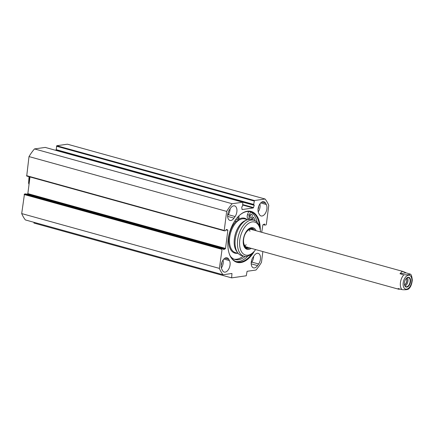 <?xml version="1.0" encoding="UTF-8"?>
<svg xmlns="http://www.w3.org/2000/svg" width="434" height="434" viewBox="0 0 434 434"><rect width="100%" height="100%" fill="white"/><g stroke="black" fill="none" stroke-linecap="round" stroke-linejoin="round"><path stroke-width="0.65" d="M229.477 209.758L230.584 208.146A6.7 3.841 -74.5 0 1 234.631 205.89A6.7 3.841 -74.5 0 1 236.942 210.056A6.7 3.841 -74.5 0 1 235.098 216.539L233.991 218.15A6.7 3.841 -74.5 0 1 229.944 220.407A6.7 3.841 -74.5 0 1 227.633 216.246A6.7 3.841 -74.5 0 1 229.477 209.758M227.628 215.546L228.246 214.64A6.7 3.841 105.5 0 0 230.096 208.852M259.413 214.51L258.686 213.159A6.7 3.841 -74.5 0 1 259.033 205.439A6.7 3.841 -74.5 0 1 263.915 201.696A6.7 3.841 -74.5 0 1 265.559 203.139L266.286 204.485A6.7 3.841 -74.5 0 1 265.944 212.204A6.7 3.841 -74.5 0 1 261.062 215.953A6.7 3.841 -74.5 0 1 259.413 214.51M258.208 211.863A6.7 3.841 105.5 0 0 259.917 203.882M221.855 269.27A6.7 3.841 -74.5 0 1 222.197 261.55A6.7 3.841 -74.5 0 1 227.08 257.807A6.7 3.841 -74.5 0 1 228.729 259.25L229.456 260.595A6.7 3.841 -74.5 0 1 229.109 268.315A6.7 3.841 -74.5 0 1 224.226 272.064A6.7 3.841 -74.5 0 1 222.577 270.621L221.855 269.27M254.15 255.61A6.7 3.841 -74.5 0 1 258.197 253.347A6.7 3.841 -74.5 0 1 260.508 257.514A6.7 3.841 -74.5 0 1 258.664 263.997L257.557 265.608A6.7 3.841 -74.5 0 1 253.51 267.87A6.7 3.841 -74.5 0 1 251.199 263.704A6.7 3.841 -74.5 0 1 253.044 257.221L254.15 255.61M251.194 263.004L251.812 262.098A6.7 3.841 105.5 0 0 253.662 256.315M226.391 229.467L225.637 230.698L224.383 230.861L224.232 230.459L226.673 211.396A45.668 26.192 -74.5 0 1 232.147 203.73L242.85 202.206L242.568 206.014L241.738 207.121L242.069 209.568L253.277 207.962L254.259 205.331L253.684 204.419L254.454 200.535L265.093 199.011A45.668 26.192 -74.5 0 1 268.771 205.363L266.33 224.432L265.993 224.915L264.74 225.083L264.469 224.02L262.874 224.872L261.724 232.298M226.407 229.472L227.845 230.308L225.523 248.432L223.673 249.74L223.401 248.677L222.143 248.845L24.472 194.031L21.7 213.582A45.668 26.192 105.5 0 0 25.378 219.935L223.049 274.749A45.668 26.192 -74.5 0 1 219.371 268.391L222.143 248.845M262.852 251.563L261.469 262.364A45.668 26.192 -74.5 0 1 255.995 270.029L247.082 271.304L246.273 275.78L231.631 277.874L231.962 273.474L223.049 274.749M260.281 230.004A26.414 15.147 105.5 0 0 247.358 211.206A26.414 15.147 105.5 0 0 238.89 215.872A26.414 15.147 105.5 0 0 228.81 252.214A26.414 15.147 105.5 0 0 254.427 251.123M45.239 147.424L34.476 148.916A45.668 26.192 105.5 0 0 29.002 156.582L26.713 176.047L224.324 230.834M56.588 150.126L56.577 150.555M265.093 199.011L67.422 144.197L56.783 145.721L56.165 150.007L253.781 204.788M34.015 222.333L33.96 223.065L231.631 277.874M24.472 194.031L25.785 193.895M27.233 194.28L27.852 193.618L29.984 176.958M238.749 216.007A25.953 14.886 -74.5 0 1 246.941 211.553A25.953 14.886 -74.5 0 1 250.646 211.765A25.953 14.886 -74.5 0 1 259.565 227.058M252.295 253.272A25.953 14.886 -74.5 0 1 236.774 261.789A25.953 14.886 -74.5 0 1 228.761 252.029M235.884 261.49A25.953 14.886 105.5 0 0 247 256.923A25.953 14.886 105.5 0 0 247.879 256.027M257.194 222.425A25.953 14.886 105.5 0 0 256.906 221.21A25.953 14.886 105.5 0 0 249.729 211.57M256.874 221.085A26.257 15.06 -74.5 0 1 257.178 222.403M247.852 256.033A26.257 15.06 -74.5 0 1 246.913 257.009M258.035 209.394A4.416 2.533 105.5 0 0 258.707 206.226M221.378 267.973A6.7 3.841 105.5 0 0 223.081 259.993M221.199 265.505A4.416 2.533 105.5 0 0 221.877 262.337M226.673 211.396L29.002 156.582M219.371 268.391L21.7 213.582M232.147 203.73L34.476 148.916M244.771 245.66A9.136 5.241 105.5 0 0 246.214 244.743M249.957 231.241A9.136 5.241 105.5 0 0 249.192 229.711M252.404 229.857A9.136 5.241 105.5 0 0 243.626 239.063A9.136 5.241 105.5 0 0 247.597 247.19M243.219 242.27A9.673 5.55 105.5 0 0 247.483 247.706A9.673 5.55 105.5 0 0 248.411 247.559M253.293 229.96A9.673 5.55 105.5 0 0 252.572 229.353A9.673 5.55 105.5 0 0 246.121 231.816M245.823 248.053A10.427 5.984 105.5 0 0 247.478 247.706L246.181 247.743A10.063 5.772 105.5 0 1 245.27 247.651M250.646 228.262A10.063 5.772 105.5 0 1 251.476 228.653L252.572 229.353A10.427 5.984 105.5 0 0 251.329 228.203M259.971 228.599L259.651 227.383A18.646 10.698 105.5 0 0 253.857 220.244L251.454 219.577A18.646 10.698 105.5 0 0 248.796 219.42A18.646 10.698 105.5 0 0 246.865 219.951A18.646 10.698 105.5 0 0 236.167 234.685A18.646 10.698 105.5 0 0 237.751 252.827A18.646 10.698 105.5 0 0 241.488 255.517L243.892 256.179A18.646 10.698 105.5 0 0 252.539 253.044L253.44 252.165A17.127 9.825 -74.5 0 1 239.584 244.326A17.127 9.825 -74.5 0 1 252.214 221.899A17.127 9.825 -74.5 0 1 259.971 228.599A17.127 9.825 -74.5 0 1 260.525 231.962M246.865 219.951L245.281 220.597A17.506 10.042 105.5 0 0 235.233 234.431A17.506 10.042 105.5 0 0 236.72 251.46L237.751 252.827M247.521 214.635L249.328 215.134A3.423 1.964 -74.5 0 0 250.12 219.36L248.373 218.872A3.423 1.964 -74.5 0 1 247.521 214.635L248.546 211.77A25.649 14.713 105.5 0 0 247.944 211.461M234.192 259.201A24.206 13.883 105.5 0 0 243.29 256.017M253.255 220.076A24.206 13.883 105.5 0 0 252.436 218.096M253.857 220.244A18.646 10.698 105.5 0 0 251.199 220.087A18.646 10.698 105.5 0 0 238.038 237.582A18.646 10.698 105.5 0 0 243.892 256.179M255.648 249.566A17.127 9.825 -74.5 0 1 253.44 252.165M247.657 229.874A10.427 5.984 -74.5 0 1 250.776 228.241A10.427 5.984 -74.5 0 1 252.262 228.327A10.427 5.984 -74.5 0 1 254.698 230.346M249.816 247.95A10.427 5.984 -74.5 0 1 246.691 248.427A10.427 5.984 -74.5 0 1 243.534 244.727M256.093 230.736A11.186 6.418 105.5 0 0 251.47 227.671A11.186 6.418 105.5 0 0 247.885 229.646A11.186 6.418 105.5 0 0 243.615 245.042A11.186 6.418 105.5 0 0 251.21 248.335M249.924 216.767A1.904 1.09 105.5 0 0 250.429 215.41A1.904 1.09 105.5 0 0 250.451 214.879M248.546 211.77L248.66 211.461M238.884 215.882L238.971 216.62A3.423 1.964 -74.5 0 1 238.157 220.087A3.423 1.964 -74.5 0 1 235.982 221.405A3.423 1.964 -74.5 0 1 235.429 221.069L234.984 220.608M249.328 215.134L250.478 211.906M255.116 220.743A24.206 13.883 105.5 0 0 253.396 217.098L251.839 218.72A3.423 1.964 -74.5 0 1 250.635 219.409M230.454 256.31A24.206 13.883 105.5 0 0 235.082 259.505A24.206 13.883 105.5 0 0 245.232 256.396M237.946 216.837A1.904 1.09 -74.5 0 1 237.723 218.98A1.904 1.09 -74.5 0 1 236.389 219.94A1.904 1.09 -74.5 0 1 235.852 219.376M249.946 216.235A1.904 1.09 -74.5 0 1 251.595 214.239A1.904 1.09 -74.5 0 1 252.138 216.365A1.904 1.09 -74.5 0 1 250.581 217.906A1.904 1.09 -74.5 0 1 249.946 216.235M249.317 211.51L250.114 211.732M405.014 286.006A4.758 2.729 105.5 0 0 407.721 282.257A4.758 2.729 105.5 0 0 407.331 277.651M406.452 278.221A3.998 2.289 -74.5 0 1 406.701 281.975A3.998 2.289 -74.5 0 1 404.553 285.062M406.408 278.259A4.758 2.729 -74.5 0 1 408.524 277.543A4.758 2.729 -74.5 0 1 410.021 282.29A4.758 2.729 -74.5 0 1 406.663 286.755A4.758 2.729 -74.5 0 1 405.985 286.711A4.758 2.729 -74.5 0 1 404.537 285.008M404.504 284.85A3.743 2.148 105.5 0 0 406.56 281.937A3.743 2.148 105.5 0 0 406.3 278.378M400.3 289.136L398.662 289.223L398.103 288.529L401.949 289.597C405.226 290.064 409.219 289.494 408.02 288.724M400.002 273.735L402.025 271.483L403.544 271.619L406.072 272.861L410.358 274.131L408.399 274.787L403.848 274.798L400.002 273.735L406.072 272.861M406.864 287.113A5.062 2.902 105.5 0 0 410.597 280.489A5.062 2.902 105.5 0 0 406.501 278.172A5.062 2.902 105.5 0 0 404.569 285.133A5.062 2.902 105.5 0 0 406.864 287.113M233.991 218.15L227.638 216.387M228.246 214.64L235.098 216.539M266.286 204.485L260.698 202.938M261.762 202.081L265.559 203.139M228.729 259.25L224.926 258.192M223.863 259.049L229.456 260.595M258.664 263.997L251.812 262.098M251.205 263.85L257.557 265.608M253.277 207.962L242.693 205.027M224.232 230.459L26.561 175.651M24.141 194.513L221.812 249.328M25.666 193.857L223.336 248.671M263.254 224.655L264.686 225.051M226.033 229.808L227.845 230.308M27.852 193.618L225.523 248.432M226.239 229.505L227.698 229.911M27.597 194.074L225.268 248.883M263.981 224.242L264.621 224.416M263.66 224.421L264.588 224.682M254.454 200.535L56.783 145.721M254.123 201.018L56.453 146.204M253.684 204.419L56.013 149.605M254.259 205.331L56.588 150.517M253.581 207.604L242.747 204.598M242.785 202.206L45.114 147.392M29.848 176.92A9.136 5.241 105.5 0 0 29.224 182.882M245.715 247.988A10.362 5.94 105.5 0 0 247.304 247.711M252.42 229.255A10.362 5.94 105.5 0 0 251.199 228.208M247.597 219.691L244.901 218.942A17.506 10.042 105.5 0 0 242.405 218.796A17.506 10.042 105.5 0 0 230.047 235.223A17.506 10.042 105.5 0 0 235.548 252.68L238.244 253.429M246.995 219.523A18.114 10.389 105.5 0 0 241.998 218.074A18.114 10.389 105.5 0 0 238.505 219.425M236.036 221.421A18.114 10.389 105.5 0 0 228.653 242.026A18.114 10.389 105.5 0 0 237.642 253.261M234.794 220.895L235.429 221.069M401.949 289.597A9.136 5.241 -74.5 0 1 403.848 274.798M408.383 275.243A7.156 4.101 -74.5 0 1 410.776 285.138A7.156 4.101 -74.5 0 1 403.327 286.207A7.156 4.101 -74.5 0 1 408.383 275.243M26.713 176.047L224.383 230.861M223.401 248.677L25.731 193.862M263.237 224.666L264.74 225.083M253.841 204.821L56.165 150.007M242.85 202.206L45.179 147.397M29.024 184.472L28.606 183.115L29.035 176.692M234.691 221.047L235.982 221.405M403.544 271.619L251.557 229.477M398.662 289.223L246.675 247.082M408.454 289.115C410.531 287.454 411.812 284.438 412.3 280.066C411.926 276.42 411.28 274.44 410.358 274.131"/></g></svg>
